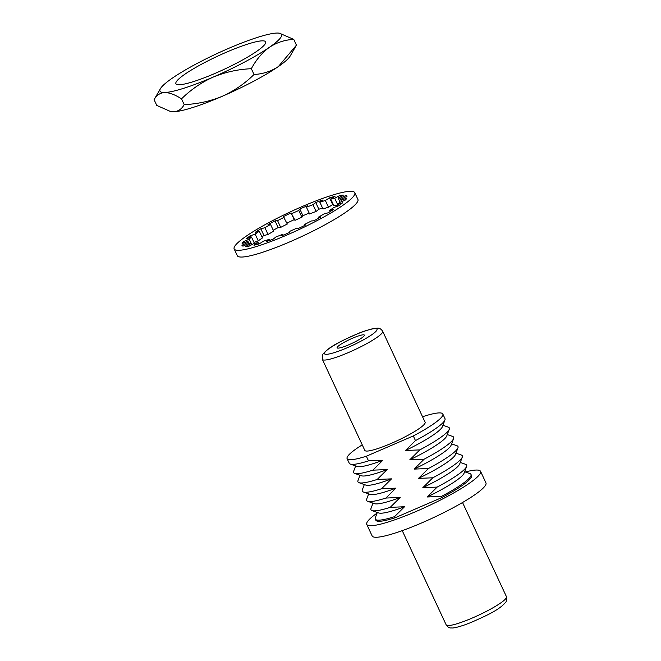 <?xml version="1.0" encoding="UTF-8"?>
<svg xmlns="http://www.w3.org/2000/svg" width="661" height="661" viewBox="0 0 661 661"><rect width="100%" height="100%" fill="white"/><g stroke="black" fill="none" stroke-linecap="round" stroke-linejoin="round"><path stroke-width="0.99" d="M341.101 200.349L340.118 198.242L345.934 195.458A57.953 8.593 155 0 1 346.612 195.838A57.953 8.593 155 0 1 346.992 196.325A57.953 8.593 155 0 1 347.008 196.358L341.2 199.143A51.517 7.635 155 0 1 341.068 200.432L346.851 197.994A57.953 8.593 155 0 1 345.488 199.994L339.704 202.431A51.517 7.635 155 0 1 337.457 204.621L342.638 202.77A57.953 8.593 155 0 1 338.969 205.67L333.788 207.521A51.517 7.635 155 0 1 329.641 210.396L333.714 209.306A57.953 8.593 155 0 1 328.096 212.825L324.022 213.916A51.517 7.635 155 0 1 318.379 217.188L320.94 216.973A57.953 8.593 155 0 1 313.934 220.766L311.364 220.981A51.517 7.635 155 0 1 304.779 224.335L305.589 225.013A57.953 8.593 155 0 1 297.863 228.714L297.053 228.037A51.517 7.635 155 0 1 290.162 231.135L289.138 232.639A57.953 8.593 155 0 1 281.462 235.878L282.487 234.382L282.908 235.283M354.775 192.69L357.915 199.424A66.538 9.865 155 0 1 303.87 235.506A66.538 9.865 155 0 1 237.737 256.22A66.538 9.865 155 0 1 237.299 255.667L234.159 248.933A66.538 9.865 155 0 1 288.204 212.859A66.538 9.865 155 0 1 354.337 192.136A66.538 9.865 155 0 1 354.775 192.69A66.538 9.865 155 0 1 300.73 228.772A66.538 9.865 155 0 1 234.597 249.486A66.538 9.865 155 0 1 234.159 248.933M282.487 234.382A51.517 7.635 155 0 1 275.976 236.927L273.216 239.117A57.953 8.593 155 0 1 266.333 241.579L269.093 239.398L269.581 240.447M269.093 239.398A51.517 7.635 155 0 1 263.59 241.141L259.368 243.793A57.953 8.593 155 0 1 253.956 245.239L258.178 242.595L258.815 243.95M258.178 242.595A51.517 7.635 155 0 1 254.237 243.372L248.957 246.223A57.953 8.593 155 0 1 245.545 246.512L250.825 243.661L251.403 244.9M250.825 243.661A51.517 7.635 155 0 1 248.817 243.388L243.008 246.173A57.953 8.593 155 0 1 241.943 245.305A57.953 8.593 155 0 1 241.926 245.272L247.743 242.488L248.28 243.645M248.9 243.413L247.867 241.191L242.091 243.628A57.953 8.593 155 0 1 243.455 241.637L249.23 239.199L251.791 244.694M247.743 242.488A51.517 7.635 155 0 1 247.867 241.191M254.435 243.339L251.477 237.002L246.297 238.861A57.953 8.593 155 0 1 249.965 235.96L255.146 234.101L258.286 240.835A51.517 7.635 155 0 1 262.434 237.968L259.294 231.234L255.229 232.325A57.953 8.593 155 0 1 260.839 228.805L264.912 227.715L268.052 234.448A51.517 7.635 155 0 1 273.695 231.176L270.556 224.443L267.994 224.657A57.953 8.593 155 0 1 275.009 220.865L277.57 220.642L280.71 227.376A51.517 7.635 155 0 1 287.304 224.029L283.354 216.618A57.953 8.593 155 0 1 291.08 212.916L295.029 220.328A51.517 7.635 155 0 1 301.912 217.221L298.772 210.487L299.797 208.992A57.953 8.593 155 0 1 307.481 205.745L306.456 207.248L309.596 213.982A51.517 7.635 155 0 1 316.107 211.429L312.959 204.695L315.727 202.514A57.953 8.593 155 0 1 322.609 200.052L319.85 202.233L322.989 208.967A51.517 7.635 155 0 1 328.484 207.215L325.344 200.481L329.566 197.837A57.953 8.593 155 0 1 334.978 196.383L330.756 199.035L333.896 205.769A51.517 7.635 155 0 1 337.647 205.026M249.23 239.199A51.517 7.635 155 0 1 251.477 237.002M255.146 234.101A51.517 7.635 155 0 1 259.294 231.234M264.912 227.715A51.517 7.635 155 0 1 270.556 224.443M277.57 220.642A51.517 7.635 155 0 1 284.164 217.295M291.889 213.594A51.517 7.635 155 0 1 298.772 210.487M306.456 207.248A51.517 7.635 155 0 1 312.959 204.695M319.85 202.233A51.517 7.635 155 0 1 325.344 200.481M337.606 204.497L334.697 198.259L339.977 195.4A57.953 8.593 155 0 1 343.39 195.111L338.11 197.97L340.109 202.258M330.756 199.035A51.517 7.635 155 0 1 334.697 198.259M338.11 197.97A51.517 7.635 155 0 1 340.118 198.242M341.621 201.622L341.068 200.432M338.093 205.984L337.457 204.621M330.178 211.553L329.641 210.396M318.825 218.147L318.379 217.188M305.184 225.211L304.779 224.335M328.484 207.215L332.706 204.571A57.953 8.593 155 0 1 333.26 204.406M316.107 211.429L318.866 209.248A57.953 8.593 155 0 1 322.494 207.918M301.912 217.221L302.936 215.717A57.953 8.593 155 0 1 309.166 213.073M286.891 223.154A57.953 8.593 155 0 1 294.219 219.65L295.029 220.328M273.257 230.218A57.953 8.593 155 0 1 278.149 227.599L280.71 227.376M261.896 236.812A57.953 8.593 155 0 1 263.979 235.531L268.052 234.448M253.981 242.38L258.286 240.835M345.934 195.458L346.471 196.614M339.977 195.4L340.555 196.648M329.566 197.837L332.706 204.571M315.727 202.514L318.866 209.248M299.797 208.992L302.936 215.717M291.08 212.916L294.219 219.65M275.009 220.865L278.149 227.599M260.839 228.805L263.979 235.531M249.965 235.96L250.602 237.316M243.455 241.637L244.008 242.827M215.246 73.313A49.509 7.337 155 0 1 175.909 83.707A49.509 7.337 155 0 1 226.31 52.26A49.509 7.337 155 0 1 265.648 41.866A49.509 7.337 155 0 1 215.246 73.313M154.087 99.662C156.517 95.242 160.045 92.862 164.655 92.523C169.489 92.598 175.107 94.705 181.511 98.853L184.196 104.628C181.767 109.048 178.247 111.428 173.628 111.767L170.546 111.519L156.781 105.43L154.087 99.662L160.433 88.657A67.075 9.94 -25 0 0 164.655 92.523A67.075 9.94 -25 0 0 213.28 77.048C201.431 82.402 190.839 89.665 181.511 98.853M279.388 33.19L293.748 39.379C284.899 39.834 276.777 42.478 269.407 47.311C262.186 52.583 256.162 59.721 251.337 68.711C238.117 69.281 225.434 72.066 213.28 77.048A67.075 9.94 -25 0 0 269.407 47.311A67.075 9.94 -25 0 0 279.388 33.19A67.075 9.94 -25 0 0 276.901 33.05A67.075 9.94 155 0 0 228.276 48.526A67.075 9.94 -25 0 0 172.157 78.262A67.075 9.94 -25 0 0 160.433 88.657M184.196 104.628C197.532 104.033 210.223 101.249 222.253 96.291C234.209 90.879 244.793 83.608 254.031 74.486C262.88 74.04 270.993 71.396 278.372 66.554L296.442 45.155L293.748 39.379M254.031 74.486L251.337 68.711M170.546 111.519L171.141 111.626A67.075 9.94 -25 0 0 173.628 111.767A67.075 9.94 -25 0 0 222.253 96.291A67.075 9.94 -25 0 0 278.372 66.554A67.075 9.94 -25 0 0 290.096 56.16L295.872 46.154M368.516 460.866L382.851 460.263A47.617 7.056 155 0 1 357.072 466.468L350.305 464.088A52.806 7.825 155 0 1 349.272 463.278L347.099 458.635A52.806 7.825 -25 0 0 366.343 456.214L368.516 460.866A52.806 7.825 155 0 1 350.305 464.088M382.851 460.263L372.854 470.161A52.806 7.825 155 0 1 354.643 473.392A52.806 7.825 155 0 1 353.652 471.26L355.643 465.964M442.812 414.001L444.985 418.653A52.806 7.825 155 0 1 444.936 419.966L442.407 426.675A47.617 7.056 155 0 1 442.226 427.08A47.617 7.056 155 0 1 405.466 450.496L415.472 440.598L413.307 435.946A52.806 7.825 -25 0 0 442.564 415.769A52.806 7.825 -25 0 0 442.812 414.001A52.806 7.825 -25 0 0 422.544 416.744M442.944 425.263L448.282 427.138A52.806 7.825 155 0 1 449.273 429.262A52.806 7.825 155 0 1 449.067 429.716A52.806 7.825 155 0 1 419.809 449.893L405.466 450.496M444.936 419.966A52.806 7.825 155 0 1 444.729 420.421A52.806 7.825 155 0 1 415.472 440.598M460.287 462.452L465.625 464.328A52.806 7.825 155 0 1 466.616 466.451L464.088 473.169A47.617 7.056 155 0 1 463.898 473.573A47.617 7.056 155 0 1 427.146 496.989L437.152 487.091L422.809 487.694L432.815 477.787L418.479 478.39L428.477 468.492L414.141 469.095L424.139 459.197L409.803 459.8L419.809 449.893M466.616 466.451A52.806 7.825 155 0 1 466.41 466.906A52.806 7.825 155 0 1 437.152 487.091M372.854 470.161L387.189 469.558L377.183 479.465L391.527 478.861L381.521 488.76L395.856 488.157L385.859 498.055L400.194 497.452L390.188 507.359L404.532 506.747A47.617 7.056 155 0 1 378.753 512.961L371.986 510.581A52.806 7.825 155 0 1 370.995 508.449L372.986 503.161M404.532 506.747L394.526 516.654A52.806 7.825 155 0 1 375.283 519.067A52.806 7.825 155 0 1 375.332 517.753L377.324 512.457M464.617 471.747L469.963 473.623A52.806 7.825 155 0 1 470.996 474.433A52.806 7.825 155 0 1 470.748 476.201A52.806 7.825 155 0 1 441.482 496.386L427.146 496.989M387.189 469.558A47.617 7.056 155 0 1 361.41 475.763L354.643 473.392M377.183 479.465A52.806 7.825 155 0 1 358.981 482.687A52.806 7.825 155 0 1 357.989 480.564L359.981 475.267M449.273 429.262L446.745 435.971A47.617 7.056 155 0 1 446.555 436.384A47.617 7.056 155 0 1 409.803 459.8M447.274 434.558L452.62 436.434A52.806 7.825 155 0 1 453.611 438.557A52.806 7.825 155 0 1 453.405 439.011A52.806 7.825 155 0 1 424.139 459.197M391.527 478.861A47.617 7.056 155 0 1 365.748 485.067L358.981 482.687M381.521 488.76A52.806 7.825 155 0 1 363.31 491.982A52.806 7.825 155 0 1 362.319 489.859L364.318 484.563M453.611 438.557L451.083 445.274A47.617 7.056 155 0 1 450.893 445.679A47.617 7.056 155 0 1 414.141 469.095M451.612 443.853L456.949 445.729A52.806 7.825 155 0 1 457.941 447.861A52.806 7.825 155 0 1 457.734 448.307A52.806 7.825 155 0 1 428.477 468.492M395.856 488.157A47.617 7.056 155 0 1 370.077 494.362L363.31 491.982M385.859 498.055A52.806 7.825 155 0 1 367.648 501.286A52.806 7.825 155 0 1 366.657 499.154L368.656 493.858M457.941 447.861L455.412 454.57A47.617 7.056 155 0 1 455.231 454.975A47.617 7.056 155 0 1 418.479 478.39M455.95 453.157L461.287 455.032A52.806 7.825 155 0 1 462.279 457.156A52.806 7.825 155 0 1 462.072 457.61A52.806 7.825 155 0 1 432.815 477.787M400.194 497.452A47.617 7.056 155 0 1 374.415 503.657L367.648 501.286M390.188 507.359A52.806 7.825 155 0 1 371.986 510.581M462.279 457.156L459.75 463.865A47.617 7.056 155 0 1 459.569 464.278A47.617 7.056 155 0 1 422.809 487.694M364.277 335.623A15.021 2.231 -25 0 0 364.351 335.119A15.021 2.231 -25 0 0 351.098 338.853A15.021 2.231 -25 0 0 337.184 347.314A15.021 2.231 -25 0 0 337.11 347.818A15.021 2.231 -25 0 0 350.363 344.092A15.021 2.231 -25 0 0 364.277 335.623M377.076 513.118A62.787 9.304 -25 0 0 367.062 522.314A62.787 9.304 -25 0 0 366.764 524.413L372.143 535.955A62.787 9.304 -25 0 0 427.502 520.364A62.787 9.304 -25 0 0 485.653 484.992A62.787 9.304 -25 0 0 485.951 482.885L480.564 471.343A62.787 9.304 -25 0 0 465.286 471.987M366.764 524.413A62.787 9.304 -25 0 0 422.115 508.821A62.787 9.304 -25 0 0 480.266 473.45A62.787 9.304 -25 0 0 480.564 471.343M441.482 496.386L442.011 497.51A52.806 7.825 -25 0 0 471.268 477.333A52.806 7.825 -25 0 0 471.524 475.565L470.996 474.433M322.37 359.377L364.806 450.372A33.273 4.933 -25 0 0 394.138 442.118A33.273 4.933 -25 0 0 424.957 423.37A33.273 4.933 -25 0 0 425.114 422.255L382.678 331.26A33.273 4.933 155 0 1 382.521 332.367A33.273 4.933 155 0 1 351.702 351.115A33.273 4.933 155 0 1 322.37 359.377L322.601 354.593C329.013 346.19 342.935 340.332 357.684 333.698C361.65 331.946 366.706 330.277 372.845 328.691L377.241 328.178C379.265 327.897 381.075 328.922 382.678 331.26M362.236 444.87A52.806 7.825 -25 0 0 347.356 456.867A52.806 7.825 -25 0 0 347.099 458.635M413.307 435.946L366.343 456.214M375.283 519.067L375.812 520.199A52.806 7.825 -25 0 0 395.055 517.778L394.526 516.654M442.011 497.51L395.055 517.778M324.609 352.743A28.977 4.296 -25 0 0 347.496 347.628A28.977 4.296 -25 0 0 376.853 330.194A28.977 4.296 -25 0 0 353.966 335.309A28.977 4.296 -25 0 0 324.609 352.743M506.483 596.751L506.252 601.527C499.84 609.938 485.918 615.796 471.169 622.431L464.873 624.827C457.85 627.19 453.421 628.231 451.603 627.95C449.587 628.231 447.778 627.206 446.175 624.868A33.273 4.933 -25 0 0 475.507 616.606A33.273 4.933 -25 0 0 506.318 597.866A33.273 4.933 -25 0 0 506.483 596.751L462.535 502.517M446.175 624.868L402.235 530.634"/></g></svg>
